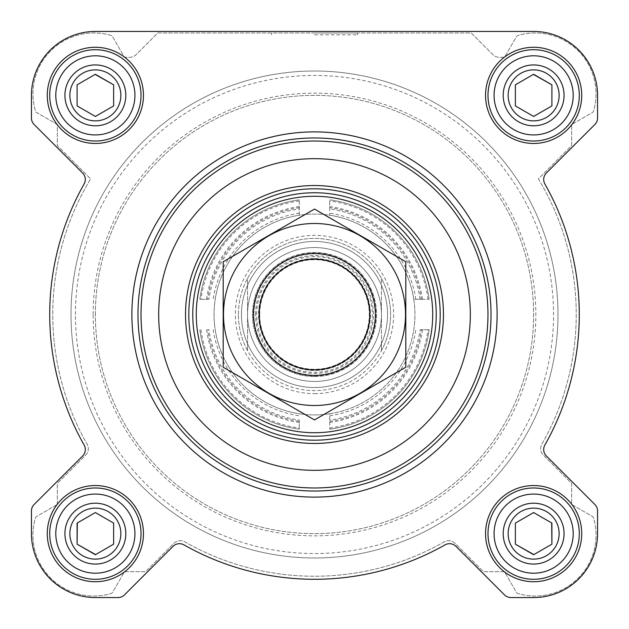 <?xml version="1.0" encoding="UTF-8"?>
<svg xmlns="http://www.w3.org/2000/svg" width="629" height="629" viewBox="0 0 629 629"><rect width="100%" height="100%" fill="white"/><g stroke="black" fill="none" stroke-linecap="round" stroke-linejoin="round"><path stroke-width="0.47" stroke-dasharray="3.15 2.36" d="M508.146 533.636A25.49 25.49 0 0 1 546.381 511.558A25.49 25.49 0 0 1 546.381 555.714A25.49 25.49 0 0 1 508.146 533.636A25.49 25.49 0 0 1 540.232 509.01A25.49 25.49 0 0 1 555.714 546.381A25.49 25.49 0 0 1 508.146 533.636A25.49 25.49 0 0 1 546.381 511.558A25.49 25.49 0 0 1 546.381 555.714A25.49 25.49 0 0 1 508.146 533.636M515.371 523.092L515.371 544.179L533.636 554.723L551.9 544.179L551.9 523.092L533.636 512.549L515.371 523.092L515.371 544.179L533.636 554.723L551.9 544.179L551.9 523.092L533.636 512.549L515.371 523.092L533.636 512.549L551.68 522.966M69.874 533.636A25.49 25.49 0 0 1 108.109 511.558A25.49 25.49 0 0 1 108.109 555.714A25.49 25.49 0 0 1 69.874 533.636A25.49 25.49 0 0 1 101.961 509.01A25.49 25.49 0 0 1 117.442 546.381A25.49 25.49 0 0 1 69.874 533.636A25.49 25.49 0 0 1 108.109 511.558A25.49 25.49 0 0 1 108.109 555.714A25.49 25.49 0 0 1 69.874 533.636M95.364 512.549L77.1 523.092L77.1 544.179L95.364 554.723L113.629 544.179L113.629 523.092L95.364 512.549L77.1 523.092L77.1 544.179L95.364 554.723L113.629 544.179L113.629 523.092L95.364 512.549L77.32 522.966M69.874 95.364A25.49 25.49 0 0 1 108.109 73.286A25.49 25.49 0 0 1 108.109 117.442A25.49 25.49 0 0 1 69.874 95.364A25.49 25.49 0 0 1 101.961 70.739A25.49 25.49 0 0 1 117.442 108.109A25.49 25.49 0 0 1 69.874 95.364A25.49 25.49 0 0 1 108.109 73.286A25.49 25.49 0 0 1 108.109 117.442A25.49 25.49 0 0 1 69.874 95.364M77.1 84.821L77.1 105.908L95.364 116.451L113.629 105.908L113.629 84.821L95.364 74.277L77.1 84.821L77.1 105.908L95.364 116.451L113.629 105.908L113.629 84.821L95.364 74.277L77.1 84.821L95.144 74.403M508.146 95.364A25.49 25.49 0 0 1 546.381 73.286A25.49 25.49 0 0 1 546.381 117.442A25.49 25.49 0 0 1 508.146 95.364A25.49 25.49 0 0 1 540.232 70.739A25.49 25.49 0 0 1 555.714 108.109A25.49 25.49 0 0 1 508.146 95.364A25.49 25.49 0 0 1 546.381 73.286A25.49 25.49 0 0 1 546.381 117.442A25.49 25.49 0 0 1 508.146 95.364M515.371 84.821L515.371 105.908L533.636 116.451L551.9 105.908L551.9 84.821L533.636 74.277L515.371 84.821L515.371 105.908L533.636 116.451L551.9 105.908L551.9 84.821L533.636 74.277L515.371 84.821L533.416 74.403M31.45 95.364L31.45 118.055A9.128 9.128 0 0 0 34.123 124.511L82.627 173.014A9.128 9.128 0 0 1 84.121 183.975A264.785 264.785 0 0 0 84.121 445.025A9.128 9.128 0 0 1 82.627 455.986L34.123 504.489A9.128 9.128 0 0 0 31.45 510.945L31.45 533.636A63.914 63.914 0 0 0 95.364 597.55L118.055 597.55A9.128 9.128 0 0 0 124.511 594.877L173.014 546.373A9.128 9.128 0 0 1 183.975 544.879A264.785 264.785 0 0 0 445.025 544.879A9.128 9.128 0 0 1 455.986 546.373L504.489 594.877A9.128 9.128 0 0 0 510.945 597.55L533.636 597.55A63.914 63.914 0 0 0 597.55 533.636L597.55 510.945A9.128 9.128 0 0 0 594.877 504.489L546.373 455.986A9.128 9.128 0 0 1 544.879 445.025A264.785 264.785 0 0 0 544.879 183.975A9.128 9.128 0 0 1 546.373 173.014L594.877 124.511A9.128 9.128 0 0 0 597.55 118.055L597.55 95.364A63.914 63.914 0 0 0 533.636 31.45L95.364 31.45A63.914 63.914 0 0 0 31.45 95.364L31.45 118.055A9.128 9.128 0 0 0 34.123 124.511L82.627 173.014A9.128 9.128 0 0 1 84.121 183.975A264.785 264.785 0 0 0 84.121 445.025A9.128 9.128 0 0 1 82.627 455.986L34.123 504.489A9.128 9.128 0 0 0 31.45 510.945L31.45 533.636A63.914 63.914 0 0 0 95.364 597.55L118.055 597.55A9.128 9.128 0 0 0 124.511 594.877L173.014 546.373A9.128 9.128 0 0 1 183.975 544.879A264.785 264.785 0 0 0 445.025 544.879A9.128 9.128 0 0 1 455.986 546.373L504.489 594.877A9.128 9.128 0 0 0 510.945 597.55L533.636 597.55A63.914 63.914 0 0 0 597.55 533.636L597.55 510.945A9.128 9.128 0 0 0 594.877 504.489L546.373 455.986A9.128 9.128 0 0 1 544.879 445.025A264.785 264.785 0 0 0 544.879 183.975A9.128 9.128 0 0 1 546.373 173.014L594.877 124.511A9.128 9.128 0 0 0 597.55 118.055L597.55 95.364A63.914 63.914 0 0 0 533.636 31.45L95.364 31.45A63.914 63.914 0 0 0 31.45 95.364A63.914 63.914 0 0 1 95.364 31.45M131.886 314.5A182.614 182.614 0 0 1 405.807 156.354A182.614 182.614 0 0 1 405.807 472.646A182.614 182.614 0 0 1 131.886 314.5M56.099 505.197L36.592 516.464A2.437 2.437 0 0 0 35.476 517.879A60.871 60.871 0 0 0 111.121 593.524A2.437 2.437 0 0 0 112.536 592.408L123.803 572.901A2.437 2.437 0 0 1 125.91 571.682L144.552 571.682A2.437 2.437 0 0 0 146.266 570.967L173.879 543.362A9.128 9.128 0 0 1 184.855 541.884A261.743 261.743 0 0 0 444.145 541.884A9.128 9.128 0 0 1 455.121 543.362L482.734 570.967A2.437 2.437 0 0 0 484.448 571.682L503.09 571.682A2.437 2.437 0 0 1 505.197 572.901L516.464 592.408A2.437 2.437 0 0 0 517.879 593.524A60.871 60.871 0 0 0 593.524 517.879A2.437 2.437 0 0 0 592.408 516.464L572.901 505.197A2.437 2.437 0 0 1 571.682 503.09L571.682 484.448A2.437 2.437 0 0 0 570.967 482.734L543.362 455.121A9.128 9.128 0 0 1 541.884 444.145A261.743 261.743 0 0 0 538.361 178.872L570.967 146.266A2.437 2.437 0 0 0 571.682 144.552L571.682 125.91A2.437 2.437 0 0 1 572.901 123.803L592.408 112.536A2.437 2.437 0 0 0 593.524 111.121A60.871 60.871 0 0 0 517.879 35.476A2.437 2.437 0 0 0 516.464 36.592L505.197 56.099A2.437 2.437 0 0 1 503.09 57.318L499.371 57.318A9.128 9.128 0 0 1 492.916 54.644L471.239 32.975L157.761 32.975L136.084 54.644A9.128 9.128 0 0 1 129.629 57.318L125.91 57.318A2.437 2.437 0 0 1 123.803 56.099L112.536 36.592A2.437 2.437 0 0 0 111.121 35.476A60.871 60.871 0 0 0 35.476 111.121A2.437 2.437 0 0 0 36.592 112.536L56.099 123.803A2.437 2.437 0 0 1 57.318 125.91L57.318 144.552A2.437 2.437 0 0 0 58.033 146.266L90.639 178.872A261.743 261.743 0 0 0 87.117 444.145A9.128 9.128 0 0 1 85.638 455.121L58.033 482.734A2.437 2.437 0 0 0 57.318 484.448L57.318 503.09A2.437 2.437 0 0 1 56.099 505.197A2.437 2.437 0 0 0 57.318 503.09L57.318 484.448A2.437 2.437 0 0 1 58.033 482.734L85.638 455.121A9.128 9.128 0 0 0 87.117 444.145A261.743 261.743 0 0 1 90.639 178.872L58.033 146.266A2.437 2.437 0 0 1 57.318 144.552L57.318 125.91A2.437 2.437 0 0 0 56.099 123.803L36.592 112.536A2.437 2.437 0 0 1 35.476 111.121A60.871 60.871 0 0 1 111.121 35.476A2.437 2.437 0 0 1 112.536 36.592L123.803 56.099A2.437 2.437 0 0 0 125.91 57.318L129.629 57.318A9.128 9.128 0 0 0 136.084 54.644L157.761 32.975L471.239 32.975L492.916 54.644A9.128 9.128 0 0 0 499.371 57.318L503.09 57.318A2.437 2.437 0 0 0 505.197 56.099L516.464 36.592A2.437 2.437 0 0 1 517.879 35.476A60.871 60.871 0 0 1 593.524 111.121A2.437 2.437 0 0 1 592.408 112.536L572.901 123.803A2.437 2.437 0 0 0 571.682 125.91L571.682 144.552A2.437 2.437 0 0 1 570.967 146.266L538.361 178.872A261.743 261.743 0 0 1 541.884 444.145A9.128 9.128 0 0 0 543.362 455.121L570.967 482.734A2.437 2.437 0 0 1 571.682 484.448L571.682 503.09A2.437 2.437 0 0 0 572.901 505.197L592.408 516.464A2.437 2.437 0 0 1 593.524 517.879A60.871 60.871 0 0 1 517.879 593.524A2.437 2.437 0 0 1 516.464 592.408L505.197 572.901A2.437 2.437 0 0 0 503.09 571.682L484.448 571.682A2.437 2.437 0 0 1 482.734 570.967L455.121 543.362A9.128 9.128 0 0 0 444.145 541.884A261.743 261.743 0 0 1 184.855 541.884A9.128 9.128 0 0 0 173.879 543.362L146.266 570.967A2.437 2.437 0 0 1 144.552 571.682L125.91 571.682A2.437 2.437 0 0 0 123.803 572.901L112.536 592.408A2.437 2.437 0 0 1 111.121 593.524A60.871 60.871 0 0 1 35.476 517.879A2.437 2.437 0 0 1 36.592 516.464L56.099 505.197M314.5 32.975L357.414 32.975L314.5 32.975M47.277 95.364A48.087 48.087 0 0 1 119.408 53.717A48.087 48.087 0 0 1 119.408 137.012A48.087 48.087 0 0 1 47.277 95.364A48.087 48.087 0 0 1 119.408 53.717A48.087 48.087 0 0 1 119.408 137.012A48.087 48.087 0 0 1 47.277 95.364A48.087 48.087 0 0 1 119.408 53.717A48.087 48.087 0 0 1 119.408 137.012A48.087 48.087 0 0 1 47.277 95.364M47.277 533.636A48.087 48.087 0 0 1 119.408 491.988A48.087 48.087 0 0 1 119.408 575.283A48.087 48.087 0 0 1 47.277 533.636A48.087 48.087 0 0 1 119.408 491.988A48.087 48.087 0 0 1 119.408 575.283A48.087 48.087 0 0 1 47.277 533.636A48.087 48.087 0 0 1 119.408 491.988A48.087 48.087 0 0 1 119.408 575.283A48.087 48.087 0 0 1 47.277 533.636M485.549 533.636A48.087 48.087 0 0 1 557.679 491.988A48.087 48.087 0 0 1 557.679 575.283A48.087 48.087 0 0 1 485.549 533.636A48.087 48.087 0 0 1 557.679 491.988A48.087 48.087 0 0 1 557.679 575.283A48.087 48.087 0 0 1 485.549 533.636A48.087 48.087 0 0 1 557.679 491.988A48.087 48.087 0 0 1 557.679 575.283A48.087 48.087 0 0 1 485.549 533.636M485.549 95.364A48.087 48.087 0 0 1 557.679 53.717A48.087 48.087 0 0 1 557.679 137.012A48.087 48.087 0 0 1 485.549 95.364A48.087 48.087 0 0 1 557.679 53.717A48.087 48.087 0 0 1 557.679 137.012A48.087 48.087 0 0 1 485.549 95.364A48.087 48.087 0 0 1 557.679 53.717A48.087 48.087 0 0 1 557.679 137.012A48.087 48.087 0 0 1 485.549 95.364M557.986 314.5A243.486 243.486 0 0 0 314.5 71.014A243.486 243.486 0 0 0 71.014 314.5A243.486 243.486 0 0 0 314.5 557.986A243.486 243.486 0 0 0 557.986 314.5M597.55 95.364A63.914 63.914 0 0 0 533.636 31.45M594.877 124.511A9.128 9.128 0 0 0 597.55 118.055M544.879 445.025A264.785 264.785 0 0 0 544.879 183.975M597.55 510.945A9.128 9.128 0 0 0 594.877 504.489L546.373 455.986M533.636 597.55A63.914 63.914 0 0 0 597.55 533.636M504.489 594.877A9.128 9.128 0 0 0 510.945 597.55M118.055 597.55A9.128 9.128 0 0 0 124.511 594.877L173.014 546.373A9.128 9.128 0 0 1 183.975 544.879A264.785 264.785 0 0 0 445.025 544.879M31.45 533.636A63.914 63.914 0 0 0 95.364 597.55M34.123 504.489A9.128 9.128 0 0 0 31.45 510.945M82.627 455.986A9.128 9.128 0 0 0 84.121 445.025A264.785 264.785 0 0 1 84.121 183.975M31.45 118.055A9.128 9.128 0 0 0 34.123 124.511L82.627 173.014M192.757 314.5A121.743 121.743 0 0 1 375.371 209.072A121.743 121.743 0 0 1 375.371 419.928A121.743 121.743 0 0 1 192.757 314.5A121.743 121.743 0 0 1 375.371 209.072A121.743 121.743 0 0 1 375.371 419.928A121.743 121.743 0 0 1 192.757 314.5A121.743 121.743 0 0 1 375.371 209.072A121.743 121.743 0 0 1 375.371 419.928A121.743 121.743 0 0 1 192.757 314.5M158.673 314.5A155.827 155.827 0 0 1 392.417 179.548A155.827 155.827 0 0 1 392.417 449.452A155.827 155.827 0 0 1 158.673 314.5M137.971 314.5A176.529 176.529 0 0 1 402.764 161.622A176.529 176.529 0 0 1 402.764 467.378A176.529 176.529 0 0 1 137.971 314.5M314.5 34.799L357.414 34.799L314.5 34.799M487.986 95.364A45.65 45.65 0 0 1 556.461 55.824A45.65 45.65 0 0 1 556.461 134.905A45.65 45.65 0 0 1 487.986 95.364A45.65 45.65 0 0 1 556.461 55.824A45.65 45.65 0 0 1 556.461 134.905A45.65 45.65 0 0 1 487.986 95.364A45.65 45.65 0 0 1 556.461 55.824A45.65 45.65 0 0 1 556.461 134.905A45.65 45.65 0 0 1 487.986 95.364M487.986 533.636A45.65 45.65 0 0 1 556.461 494.095A45.65 45.65 0 0 1 556.461 573.176A45.65 45.65 0 0 1 487.986 533.636A45.65 45.65 0 0 1 556.461 494.095A45.65 45.65 0 0 1 556.461 573.176A45.65 45.65 0 0 1 487.986 533.636A45.65 45.65 0 0 1 556.461 494.095A45.65 45.65 0 0 1 556.461 573.176A45.65 45.65 0 0 1 487.986 533.636M49.715 533.636A45.65 45.65 0 0 1 118.189 494.095A45.65 45.65 0 0 1 118.189 573.176A45.65 45.65 0 0 1 49.715 533.636A45.65 45.65 0 0 1 118.189 494.095A45.65 45.65 0 0 1 118.189 573.176A45.65 45.65 0 0 1 49.715 533.636A45.65 45.65 0 0 1 118.189 494.095A45.65 45.65 0 0 1 118.189 573.176A45.65 45.65 0 0 1 49.715 533.636M49.715 95.364A45.65 45.65 0 0 1 118.189 55.824A45.65 45.65 0 0 1 118.189 134.905A45.65 45.65 0 0 1 49.715 95.364A45.65 45.65 0 0 1 118.189 55.824A45.65 45.65 0 0 1 118.189 134.905A45.65 45.65 0 0 1 49.715 95.364A45.65 45.65 0 0 1 118.189 55.824A45.65 45.65 0 0 1 118.189 134.905A45.65 45.65 0 0 1 49.715 95.364M95.584 554.597L113.629 544.179M533.856 554.597L551.9 544.179M71.014 314.5A243.486 243.486 0 0 1 436.243 103.636A243.486 243.486 0 0 1 436.243 525.364A243.486 243.486 0 0 1 71.014 314.5A243.486 243.486 0 0 1 436.243 103.636A243.486 243.486 0 0 1 436.243 525.364A243.486 243.486 0 0 1 71.014 314.5A243.486 243.486 0 0 1 436.243 103.636A243.486 243.486 0 0 1 436.243 525.364A243.486 243.486 0 0 1 71.014 314.5A243.486 243.486 0 0 1 436.243 103.636A243.486 243.486 0 0 1 436.243 525.364A243.486 243.486 0 0 1 71.014 314.5A243.486 243.486 0 0 1 436.243 103.636A243.486 243.486 0 0 1 436.243 525.364A243.486 243.486 0 0 1 71.014 314.5M75.449 314.5A239.051 239.051 0 0 1 434.026 107.473A239.051 239.051 0 0 1 434.026 521.527A239.051 239.051 0 0 1 75.449 314.5M93.147 314.5A221.353 221.353 0 0 1 425.173 122.804A221.353 221.353 0 0 1 425.173 506.196A221.353 221.353 0 0 1 93.147 314.5M247.543 314.5A66.957 66.957 0 0 1 347.979 256.514A66.957 66.957 0 0 1 347.979 372.486A66.957 66.957 0 0 1 247.543 314.5A66.957 66.957 0 0 1 347.979 256.514A66.957 66.957 0 0 1 347.979 372.486A66.957 66.957 0 0 1 247.543 314.5A66.957 66.957 0 0 1 347.979 256.514A66.957 66.957 0 0 1 347.979 372.486A66.957 66.957 0 0 1 247.543 314.5A66.957 66.957 0 0 1 347.979 256.514A66.957 66.957 0 0 1 347.979 372.486A66.957 66.957 0 0 1 247.543 314.5M95.364 314.5A219.136 219.136 0 0 1 424.064 124.723A219.136 219.136 0 0 1 424.064 504.277A219.136 219.136 0 0 1 95.364 314.5A219.136 219.136 0 0 1 424.064 124.723A219.136 219.136 0 0 1 424.064 504.277A219.136 219.136 0 0 1 95.364 314.5M494.072 95.364A39.564 39.564 0 0 1 553.418 61.099A39.564 39.564 0 0 1 553.418 129.629A39.564 39.564 0 0 1 494.072 95.364M503.2 95.364A30.436 30.436 0 0 1 548.85 69.009A30.436 30.436 0 0 1 548.85 121.719A30.436 30.436 0 0 1 503.2 95.364M55.8 95.364A39.564 39.564 0 0 1 115.146 61.099A39.564 39.564 0 0 1 115.146 129.629A39.564 39.564 0 0 1 55.8 95.364M64.929 95.364A30.436 30.436 0 0 1 110.586 69.009A30.436 30.436 0 0 1 110.586 121.719A30.436 30.436 0 0 1 64.929 95.364M55.8 533.636A39.564 39.564 0 0 1 115.146 499.371A39.564 39.564 0 0 1 115.146 567.901A39.564 39.564 0 0 1 55.8 533.636M64.929 533.636A30.436 30.436 0 0 1 110.586 507.281A30.436 30.436 0 0 1 110.586 559.991A30.436 30.436 0 0 1 64.929 533.636M494.072 533.636A39.564 39.564 0 0 1 553.418 499.371A39.564 39.564 0 0 1 553.418 567.901A39.564 39.564 0 0 1 494.072 533.636M503.2 533.636A30.436 30.436 0 0 1 548.85 507.281A30.436 30.436 0 0 1 548.85 559.991A30.436 30.436 0 0 1 503.2 533.636M533.636 116.451L551.9 105.908M95.364 116.451L113.629 105.908M247.543 285.307A73.043 73.043 0 0 1 381.457 285.307L381.457 343.693A73.043 73.043 0 0 1 247.543 343.693L247.543 278.356A76.085 76.085 0 0 1 381.457 278.356L381.457 285.307M381.457 343.693L381.457 350.644A76.085 76.085 0 0 1 247.543 350.644L247.543 343.693M238.415 314.5A76.085 76.085 0 0 1 352.547 248.604A76.085 76.085 0 0 1 352.547 380.396A76.085 76.085 0 0 1 238.415 314.5A76.085 76.085 0 0 0 247.543 350.644L247.543 278.356A76.085 76.085 0 0 0 238.415 314.5M381.457 350.644A76.085 76.085 0 0 0 381.457 278.356L381.457 350.644M253.629 314.5A60.871 60.871 0 0 1 344.936 261.782A60.871 60.871 0 0 1 344.936 367.218A60.871 60.871 0 0 1 253.629 314.5M259.227 314.5A55.273 55.273 0 0 1 342.137 266.633A55.273 55.273 0 0 1 342.137 362.367A55.273 55.273 0 0 1 259.227 314.5A55.273 55.273 0 0 1 342.137 266.633A55.273 55.273 0 0 1 342.137 362.367A55.273 55.273 0 0 1 259.227 314.5A55.273 55.273 0 0 1 342.137 266.633A55.273 55.273 0 0 1 342.137 362.367A55.273 55.273 0 0 1 259.227 314.5M314.5 253.629A60.871 60.871 0 0 1 367.218 344.936A60.871 60.871 0 0 1 261.782 344.936A60.871 60.871 0 0 1 314.5 253.629A60.871 60.871 0 0 1 367.218 344.936A60.871 60.871 0 0 1 261.782 344.936A60.871 60.871 0 0 1 314.5 253.629M223.193 367.218L223.193 261.782L314.5 209.072L405.807 261.782L405.807 367.218L314.5 419.928L223.193 367.218M314.5 223.499A91.001 91.001 0 0 1 393.314 360A91.001 91.001 0 0 1 235.686 360A91.001 91.001 0 0 1 314.5 223.499M314.5 258.574A55.926 55.926 0 0 1 362.933 342.467A55.926 55.926 0 0 1 266.067 342.467A55.926 55.926 0 0 1 314.5 258.574A55.926 55.926 0 0 1 362.933 342.467A55.926 55.926 0 0 1 266.067 342.467A55.926 55.926 0 0 1 314.5 258.574M299.286 420.109L299.286 429.151L299.286 420.109A106.702 106.702 0 0 1 208.891 329.714L207.641 329.714A107.936 107.936 0 0 0 299.286 421.359M207.641 329.714L208.891 329.714M329.714 207.641L329.714 215.22A100.436 100.436 0 0 0 299.286 215.22L299.286 199.849L299.286 215.22A100.436 100.436 0 0 0 299.286 413.78A100.436 100.436 0 0 0 401.483 264.282A100.436 100.436 0 0 0 227.517 264.282A100.436 100.436 0 0 0 329.714 413.78L329.714 429.151L329.714 413.78A100.436 100.436 0 0 0 413.78 299.286L421.359 299.286A107.936 107.936 0 0 0 329.714 207.641L329.714 199.849A115.657 115.657 0 0 1 429.151 299.286L413.78 299.286A100.436 100.436 0 0 0 329.714 215.22L329.714 199.849A115.657 115.657 0 0 1 429.151 299.286A115.657 115.657 0 0 0 329.714 199.849M208.891 299.286L199.849 299.286L208.891 299.286A106.702 106.702 0 0 1 299.286 208.891M199.849 329.714A115.657 115.657 0 0 0 299.286 429.151A115.657 115.657 0 0 1 199.849 329.714A115.657 115.657 0 0 0 299.286 429.151M299.286 199.849A115.657 115.657 0 0 0 199.849 299.286A115.657 115.657 0 0 1 299.286 199.849A115.657 115.657 0 0 0 199.849 299.286M421.359 299.286L429.151 299.286M420.109 329.714L429.151 329.714L420.109 329.714A106.702 106.702 0 0 1 329.714 420.109M314.5 387.543A73.043 73.043 0 0 0 377.762 277.979A73.043 73.043 0 0 0 251.238 277.979A73.043 73.043 0 0 0 314.5 387.543A73.043 73.043 0 0 0 377.762 277.979A73.043 73.043 0 0 0 251.238 277.979A73.043 73.043 0 0 0 314.5 387.543M314.5 381.457A66.957 66.957 0 0 0 372.486 281.021A66.957 66.957 0 0 0 256.514 281.021A66.957 66.957 0 0 0 314.5 381.457A66.957 66.957 0 0 0 372.486 281.021A66.957 66.957 0 0 0 256.514 281.021A66.957 66.957 0 0 0 314.5 381.457A66.957 66.957 0 0 0 372.486 281.021A66.957 66.957 0 0 0 256.514 281.021A66.957 66.957 0 0 0 314.5 381.457M314.5 376.512A62.012 62.012 0 0 0 368.209 283.49A62.012 62.012 0 0 0 260.791 283.49A62.012 62.012 0 0 0 314.5 376.512A62.012 62.012 0 0 0 368.209 283.49A62.012 62.012 0 0 0 260.791 283.49A62.012 62.012 0 0 0 314.5 376.512M329.714 429.151A115.657 115.657 0 0 0 429.151 329.714A115.657 115.657 0 0 1 329.714 429.151A115.657 115.657 0 0 0 429.151 329.714M253.141 314.5A61.359 61.359 0 0 1 345.179 261.365A61.359 61.359 0 0 1 345.179 367.635A61.359 61.359 0 0 1 253.141 314.5M256.671 314.5A57.829 57.829 0 0 1 343.41 264.424A57.829 57.829 0 0 1 343.41 364.576A57.829 57.829 0 0 1 256.671 314.5A57.829 57.829 0 0 1 343.41 264.424A57.829 57.829 0 0 1 343.41 364.576A57.829 57.829 0 0 1 256.671 314.5M259.714 314.5A54.786 54.786 0 0 1 341.893 267.058A54.786 54.786 0 0 1 341.893 361.942A54.786 54.786 0 0 1 259.714 314.5M255.578 314.5A58.922 58.922 0 0 1 343.961 263.472A58.922 58.922 0 0 1 343.961 365.528A58.922 58.922 0 0 1 255.578 314.5M213.184 329.714A102.456 102.456 0 0 0 299.286 415.816M415.816 299.286A102.456 102.456 0 0 0 329.714 213.184M420.109 299.286A106.702 106.702 0 0 0 329.714 208.891M299.286 213.184A102.456 102.456 0 0 0 213.184 299.286M200.95 329.714A114.564 114.564 0 0 0 299.286 428.05M428.05 299.286A114.564 114.564 0 0 0 329.714 200.95M299.286 200.95A114.564 114.564 0 0 0 200.95 299.286M206.556 329.714A109.014 109.014 0 0 0 299.286 422.444M422.444 299.286A109.014 109.014 0 0 0 329.714 206.556M299.286 206.556A109.014 109.014 0 0 0 206.556 299.286M299.286 207.641A107.936 107.936 0 0 0 207.641 299.286M329.714 415.816A102.456 102.456 0 0 0 415.816 329.714M314.5 393.636A79.136 79.136 0 0 0 383.03 274.936A79.136 79.136 0 0 0 245.97 274.936A79.136 79.136 0 0 0 314.5 393.636M329.714 428.05A114.564 114.564 0 0 0 428.05 329.714M329.714 422.444A109.014 109.014 0 0 0 422.444 329.714M329.714 421.359A107.936 107.936 0 0 0 421.359 329.714M271.586 32.975L271.586 34.799M357.414 32.975L357.414 34.799"/><path stroke-width="0.94" d="M31.45 95.364L31.45 118.055A9.128 9.128 0 0 0 34.123 124.511L82.627 173.014A9.128 9.128 0 0 1 84.121 183.975A264.785 264.785 0 0 0 84.121 445.025A9.128 9.128 0 0 1 82.627 455.986L34.123 504.489A9.128 9.128 0 0 0 31.45 510.945L31.45 533.636A63.914 63.914 0 0 0 95.364 597.55L118.055 597.55A9.128 9.128 0 0 0 124.511 594.877L173.014 546.373A9.128 9.128 0 0 1 183.975 544.879A264.785 264.785 0 0 0 445.025 544.879A9.128 9.128 0 0 1 455.986 546.373L504.489 594.877A9.128 9.128 0 0 0 510.945 597.55L533.636 597.55A63.914 63.914 0 0 0 597.55 533.636L597.55 510.945A9.128 9.128 0 0 0 594.877 504.489L546.373 455.986A9.128 9.128 0 0 1 544.879 445.025A264.785 264.785 0 0 0 544.879 183.975A9.128 9.128 0 0 1 546.373 173.014L594.877 124.511A9.128 9.128 0 0 0 597.55 118.055L597.55 95.364A63.914 63.914 0 0 0 533.636 31.45L95.364 31.45A63.914 63.914 0 0 0 31.45 95.364L31.45 118.055M47.277 95.364A48.087 48.087 0 0 1 119.408 53.717A48.087 48.087 0 0 1 119.408 137.012A48.087 48.087 0 0 1 47.277 95.364M47.277 533.636A48.087 48.087 0 0 1 119.408 491.988A48.087 48.087 0 0 1 119.408 575.283A48.087 48.087 0 0 1 47.277 533.636M485.549 533.636A48.087 48.087 0 0 1 557.679 491.988A48.087 48.087 0 0 1 557.679 575.283A48.087 48.087 0 0 1 485.549 533.636M485.549 95.364A48.087 48.087 0 0 1 557.679 53.717A48.087 48.087 0 0 1 557.679 137.012A48.087 48.087 0 0 1 485.549 95.364M533.636 31.45L95.364 31.45M597.55 118.055L597.55 95.364M544.879 183.975A9.128 9.128 0 0 1 546.373 173.014L594.877 124.511M544.879 445.025A9.128 9.128 0 0 0 546.373 455.986M597.55 533.636L597.55 510.945M510.945 597.55L533.636 597.55M445.025 544.879A9.128 9.128 0 0 1 455.986 546.373L504.489 594.877M95.364 597.55L118.055 597.55M31.45 510.945L31.45 533.636M82.627 455.986L34.123 504.489M84.121 183.975A9.128 9.128 0 0 0 82.627 173.014M188.802 314.5A125.698 125.698 0 0 1 377.353 205.644A125.698 125.698 0 0 1 377.353 423.356A125.698 125.698 0 0 1 188.802 314.5M158.673 314.5A155.827 155.827 0 0 1 392.417 179.548A155.827 155.827 0 0 1 392.417 449.452A155.827 155.827 0 0 1 158.673 314.5M141.014 314.5A173.486 173.486 0 0 1 401.239 164.263A173.486 173.486 0 0 1 401.239 464.737A173.486 173.486 0 0 1 141.014 314.5M137.971 314.5A176.529 176.529 0 0 1 402.764 161.622A176.529 176.529 0 0 1 402.764 467.378A176.529 176.529 0 0 1 137.971 314.5M131.886 314.5A182.614 182.614 0 0 1 405.807 156.354A182.614 182.614 0 0 1 405.807 472.646A182.614 182.614 0 0 1 131.886 314.5M494.072 95.364A39.564 39.564 0 0 1 553.418 61.099A39.564 39.564 0 0 1 553.418 129.629A39.564 39.564 0 0 1 494.072 95.364M503.2 95.364A30.436 30.436 0 0 1 548.85 69.009A30.436 30.436 0 0 1 548.85 121.719A30.436 30.436 0 0 1 503.2 95.364M487.986 95.364A45.65 45.65 0 0 1 556.461 55.824A45.65 45.65 0 0 1 556.461 134.905A45.65 45.65 0 0 1 487.986 95.364M55.8 95.364A39.564 39.564 0 0 1 115.146 61.099A39.564 39.564 0 0 1 115.146 129.629A39.564 39.564 0 0 1 55.8 95.364M64.929 95.364A30.436 30.436 0 0 1 110.586 69.009A30.436 30.436 0 0 1 110.586 121.719A30.436 30.436 0 0 1 64.929 95.364M49.715 95.364A45.65 45.65 0 0 1 118.189 55.824A45.65 45.65 0 0 1 118.189 134.905A45.65 45.65 0 0 1 49.715 95.364M55.8 533.636A39.564 39.564 0 0 1 115.146 499.371A39.564 39.564 0 0 1 115.146 567.901A39.564 39.564 0 0 1 55.8 533.636M64.929 533.636A30.436 30.436 0 0 1 110.586 507.281A30.436 30.436 0 0 1 110.586 559.991A30.436 30.436 0 0 1 64.929 533.636M49.715 533.636A45.65 45.65 0 0 1 118.189 494.095A45.65 45.65 0 0 1 118.189 573.176A45.65 45.65 0 0 1 49.715 533.636M494.072 533.636A39.564 39.564 0 0 1 553.418 499.371A39.564 39.564 0 0 1 553.418 567.901A39.564 39.564 0 0 1 494.072 533.636M503.2 533.636A30.436 30.436 0 0 1 548.85 507.281A30.436 30.436 0 0 1 548.85 559.991A30.436 30.436 0 0 1 503.2 533.636M487.986 533.636A45.65 45.65 0 0 1 556.461 494.095A45.65 45.65 0 0 1 556.461 573.176A45.65 45.65 0 0 1 487.986 533.636M508.146 95.364A25.49 25.49 0 0 1 546.381 73.286A25.49 25.49 0 0 1 546.381 117.442A25.49 25.49 0 0 1 508.146 95.364M515.371 84.821L515.371 105.908L533.636 116.451L551.9 105.908L551.9 84.821L533.636 74.277L515.371 84.821L515.371 105.908L533.636 116.451M551.9 105.908L551.9 84.821L533.416 74.403M508.146 533.636A25.49 25.49 0 0 1 546.381 511.558A25.49 25.49 0 0 1 546.381 555.714A25.49 25.49 0 0 1 508.146 533.636M515.371 523.092L515.371 544.179L533.636 554.723L551.9 544.179L551.9 523.092L533.636 512.549L515.371 523.092L515.371 544.179L533.856 554.597M69.874 533.636A25.49 25.49 0 0 1 108.109 511.558A25.49 25.49 0 0 1 108.109 555.714A25.49 25.49 0 0 1 69.874 533.636M77.32 522.966L77.1 544.179L95.364 554.723L113.629 544.179L113.629 523.092L95.364 512.549L77.1 523.092L77.1 544.179L95.584 554.597M69.874 95.364A25.49 25.49 0 0 1 108.109 73.286A25.49 25.49 0 0 1 108.109 117.442A25.49 25.49 0 0 1 69.874 95.364M77.1 84.821L77.1 105.908L95.364 116.451L113.629 105.908L113.629 84.821L95.364 74.277L77.1 84.821L77.1 105.908L95.364 116.451M113.629 105.908L113.629 84.821L95.144 74.403M113.629 544.179L113.629 523.092L95.364 512.549M551.9 544.179L551.68 522.966M196.272 314.5A118.228 118.228 0 0 1 373.61 212.115A118.228 118.228 0 0 1 373.61 416.885A118.228 118.228 0 0 1 196.272 314.5M192.757 314.5A121.743 121.743 0 0 1 375.371 209.072A121.743 121.743 0 0 1 375.371 419.928A121.743 121.743 0 0 1 192.757 314.5M259.227 314.5A55.273 55.273 0 0 1 342.137 266.633A55.273 55.273 0 0 1 342.137 362.367A55.273 55.273 0 0 1 259.227 314.5M253.629 314.5A60.871 60.871 0 0 1 344.936 261.782A60.871 60.871 0 0 1 344.936 367.218A60.871 60.871 0 0 1 253.629 314.5M314.5 223.499A91.001 91.001 0 0 1 393.314 360A91.001 91.001 0 0 1 235.686 360A91.001 91.001 0 0 1 314.5 223.499M405.807 367.218L405.807 261.782L314.5 209.072L223.193 261.782L223.193 367.218L314.5 419.928L405.807 367.218M185.531 314.5A128.969 128.969 0 0 1 378.988 202.813A128.969 128.969 0 0 1 378.988 426.187A128.969 128.969 0 0 1 185.531 314.5"/></g></svg>
